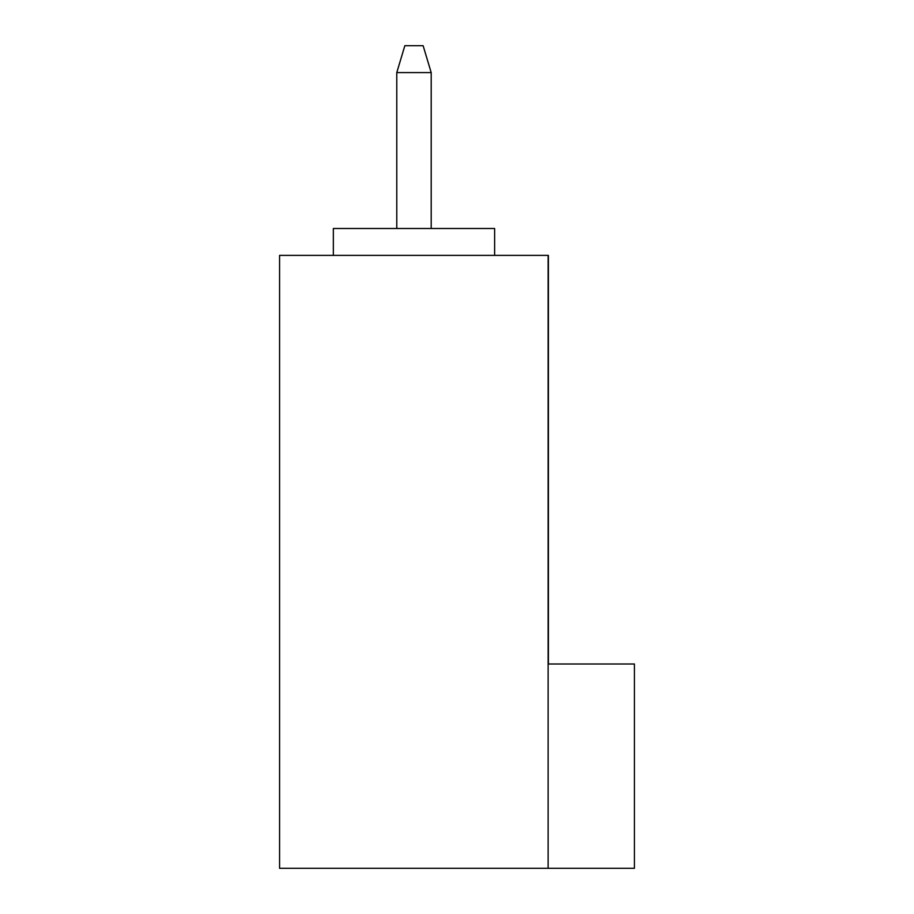 <?xml version="1.0" encoding="UTF-8"?>
<svg xmlns="http://www.w3.org/2000/svg" width="914" height="914" viewBox="0 0 914 914"><rect width="100%" height="100%" fill="white"/><g stroke="black" fill="none" stroke-linecap="round" stroke-linejoin="round"><path stroke-width="1.37" d="M548.4 255.383L279.581 255.383L279.581 868.3L279.581 255.383L548.4 255.383L548.4 663.998L548.4 255.383M634.419 868.3L279.581 868.3L548.126 868.3L548.126 255.383L548.126 868.3L634.419 868.3L634.419 663.998L548.4 663.998L634.419 663.998L634.419 868.3M431.191 72.583L431.191 228.5L431.191 72.583L396.779 72.583L396.779 228.5L396.779 72.583L431.191 72.583L423.125 45.7L404.845 45.7L396.779 72.583L404.845 45.7L423.125 45.7L431.191 72.583M494.634 255.383L494.634 228.5L333.336 228.5L333.336 255.383L333.336 228.5L494.634 228.5L494.634 255.383"/></g></svg>
